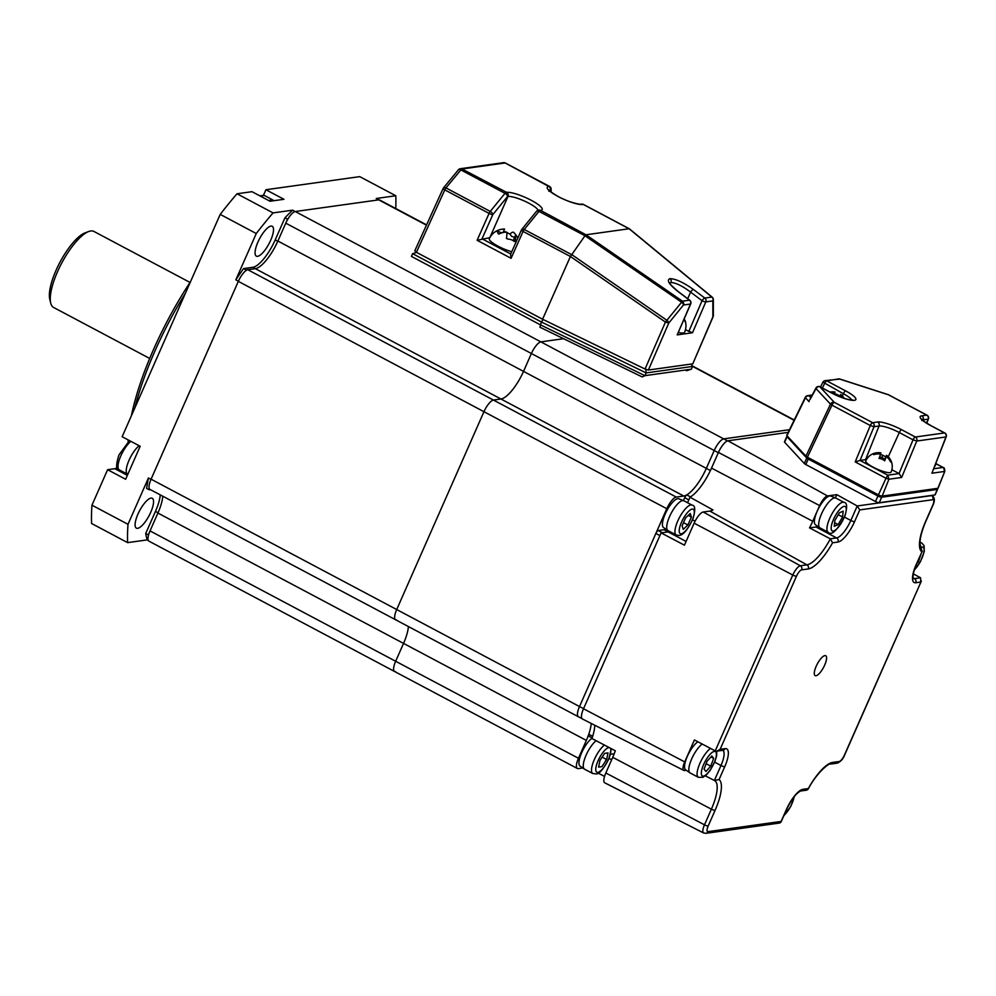 <?xml version="1.0" encoding="UTF-8"?>
<svg xmlns="http://www.w3.org/2000/svg" width="996" height="996" viewBox="0 0 996 996"><rect width="100%" height="100%" fill="white"/><g stroke="black" fill="none" stroke-linecap="round" stroke-linejoin="round"><path stroke-width="1.49" d="M396.495 619.885A12.288 3.897 -62 0 1 395.586 619.749L149.948 489.41A12.288 3.897 -62 0 1 151.081 479.201L238.33 281.358A12.288 3.897 -62 0 1 247.817 269.729L255.362 268.671A29.195 9.25 118 0 0 277.884 241.032L285.765 223.166A12.288 3.897 -62 0 1 295.252 211.526L378.754 199.86A12.288 3.897 -62 0 1 379.663 199.997L426.587 224.884M395.449 671.603A12.288 3.897 -62 0 1 394.541 671.466L148.914 541.127A12.288 3.897 -62 0 1 150.035 530.918L157.916 513.052A29.195 9.25 118 0 0 162.771 496.207M578.614 716.859A12.288 3.897 -62 0 1 578.39 716.759A12.288 3.897 -62 0 1 579.51 706.55L666.772 508.719A12.288 3.897 -62 0 1 676.259 497.079L683.791 496.02A29.195 9.25 118 0 0 706.326 468.381L714.207 450.516A12.288 3.897 -62 0 1 723.694 438.875L789.517 429.687L723.694 438.875L540.878 341.877L563.562 338.702L540.878 341.877A12.288 3.897 -62 0 0 531.391 353.518A12.288 3.897 -62 0 1 540.878 341.877L295.252 211.526M151.081 479.201L396.707 609.54A12.288 3.897 -62 0 0 395.586 619.749A12.288 3.897 -62 0 1 396.707 609.54L483.956 411.709A12.288 3.897 -62 0 1 493.443 400.068L500.988 399.01A29.195 9.25 118 0 0 523.523 371.371L531.391 353.518L714.207 450.516A12.288 3.897 -62 0 1 723.694 438.875L727.491 440.892M582.797 767.978L578.265 768.613A12.288 3.897 -62 0 1 577.344 768.476A12.288 3.897 -62 0 1 578.464 758.267L586.345 740.402L403.542 643.404A29.195 9.25 118 0 0 408.397 626.559A29.195 9.25 118 0 1 403.542 643.404L395.661 661.257L403.542 643.404L157.916 513.052M394.541 671.466A12.288 3.897 -62 0 1 395.661 661.257A12.288 3.897 -62 0 0 394.541 671.466L577.344 768.476M137.946 514.11A16.907 5.354 118 0 0 136.402 528.154A16.907 5.354 118 0 0 150.707 512.33A16.907 5.354 118 0 0 152.251 498.286A16.907 5.354 118 0 0 137.946 514.11M257.914 242.103A16.907 5.354 118 0 0 256.37 256.134A16.907 5.354 118 0 0 270.675 240.322A16.907 5.354 118 0 0 272.219 226.279A16.907 5.354 118 0 0 257.914 242.103M185.517 293.036A153.645 48.655 118 0 0 154.803 351.339A153.645 48.655 118 0 0 134.759 408.136M131.36 415.842A150.57 47.684 -62 0 1 153.396 349.808A150.57 47.684 -62 0 1 190.547 281.656M128.073 441.614A150.57 47.684 -62 0 1 128.135 439.896M148.404 535.549A215.111 68.114 118 0 1 148.28 534.889L145.702 533.52A215.111 68.114 118 0 0 147.184 539.894L148.317 540.504M148.28 534.889L158.028 512.778L155.451 511.409A28.884 9.151 118 0 0 160.256 494.875M145.702 533.52L155.451 511.409M292.612 210.168L273.053 212.907L237.011 193.772L251.988 191.68L270.016 201.242L283.935 199.3L265.907 189.738L359.743 176.628L395.798 195.751L376.239 198.49L378.816 199.847L295.19 211.538L292.612 210.168A215.111 68.114 118 0 0 284.943 217.825L287.52 219.195L277.76 241.306L275.195 239.936L284.943 217.825M245.365 271.061A215.111 68.114 118 0 1 246.137 269.953L243.572 268.596A215.111 68.114 118 0 0 235.828 279.839L238.393 281.208A215.111 68.114 118 0 0 238.393 281.208L151.006 479.35L148.429 477.98A215.111 68.114 118 0 0 146.611 488.414L149.188 489.771A215.111 68.114 118 0 1 149.35 488.762M246.137 269.953L255.474 268.659L252.897 267.289A28.884 9.151 118 0 0 275.195 239.936M243.572 268.596L252.897 267.289M288.28 218.398A215.111 68.114 118 0 0 287.52 219.195M237.011 193.772A245.838 77.85 118 0 0 220.203 214.389L256.258 233.525L235.828 279.839M273.053 212.907A245.838 77.85 118 0 0 256.258 233.525M265.907 189.738L263.517 195.166M395.748 208.525A245.838 77.85 118 0 0 395.798 195.751M150.346 489.621L149.188 489.771M148.429 477.98L127.998 524.307A245.838 77.85 118 0 0 127.637 542.633L147.184 539.894M127.998 524.307L91.956 505.184A245.838 77.85 118 0 0 91.582 523.498L127.637 542.633M117.229 467.634A18.438 5.839 -62 0 1 114.801 468.693L107.605 469.701L125.633 479.263L140.175 446.283L122.147 436.721L220.203 214.389M107.605 469.701L91.956 505.184M579.51 706.55L396.707 609.54L483.956 411.709A12.288 3.897 -62 0 1 493.443 400.068L500.988 399.01A29.195 9.25 118 0 0 523.523 371.371L531.391 353.518L285.765 223.166M586.345 740.402A29.195 9.25 118 0 0 591.213 723.432M190.024 282.441L93.923 231.446A43.027 13.62 118 0 0 88.744 231.495A43.027 13.62 118 0 0 57.519 271.721A43.027 13.62 118 0 0 50.734 303.145A43.027 13.62 118 0 0 53.585 307.453L149.686 358.448M50.734 303.145L49.8 299.373A39.952 12.649 -62 0 1 56.1 270.19A39.952 12.649 -62 0 1 85.108 232.84L88.744 231.495M571.766 254.615L584.976 235.766L681.476 302.149A3.075 1.581 39.1 0 1 683.443 305.013L668.752 323.078L665.428 322.082L570.422 256.495L571.766 254.615L666.785 320.214A3.075 1.581 39.1 0 1 668.752 323.078L648.371 370.039L645.047 369.043L665.428 322.082L682.459 301.166L689.506 300.182L678.052 291.579C669.038 284.37 666.336 280.063 669.959 278.668C675.574 278.78 683.38 282.366 693.365 289.438A3.075 0.859 126.9 0 0 690.614 292.102C682.248 285.852 675.699 282.665 670.943 282.54L669.785 283.051M669.549 283.387L669.673 282.74C669.113 283.275 671.989 286.226 678.301 291.629A3.075 0.859 -53.1 0 1 678.425 291.853M677.193 334.893L690.489 304.029A3.075 0.647 -156.7 0 0 690.726 303.905L677.193 334.893L692.506 332.751L685.447 329.788M584.976 235.766L585.972 234.782L629.099 228.756L583.27 204.429A3.075 2.839 -98 0 0 581.415 204.18M629.123 228.756L711.854 297.057A3.075 1.295 -50.5 0 1 712.227 297.194L629.472 228.881M629.397 228.819L583.494 204.466A3.075 0.971 -62 0 0 583.27 204.429L582.822 204.491A3.075 2.839 -98 0 0 581.178 204.205C579.473 204.74 568.293 201.615 563.973 199.275C557.735 197.046 548.597 190.435 548.958 189.9L548.871 191.282M551.087 191.991L551.137 189.203A3.075 2.465 -178.8 0 1 550.651 190.51L550.203 190.572A17.206 3.648 23.8 0 0 549.618 190.709M489.845 237.683A17.206 3.648 23.8 0 0 489.808 237.683L477.109 240.297L489.073 213.393L444.789 189.887L416.415 252.287L542.583 319.23L645.047 369.043M570.422 256.495L523.062 231.433L511.097 258.325L510.599 254.341L521.394 230.039A3.075 0.623 -156 0 1 521.63 229.927A3.075 1.544 39.2 0 1 521.829 229.354A3.075 1.544 39.2 0 1 524.245 229.466L571.729 254.665M458.783 169.544A3.075 2.839 82 0 1 460.389 168.698A3.075 3.075 0 0 0 458.446 169.781L443.569 187.796A3.075 3.075 0 0 0 443.133 188.481A3.075 0.635 24.4 0 1 443.369 188.369A3.075 1.544 39.6 0 1 443.569 187.796A3.075 1.544 39.6 0 1 445.971 187.92L490.256 211.426A3.075 1.544 39.2 0 1 492.796 214.626L482.052 238.779L510.749 254.005M584.963 235.778L538.985 211.376L524.245 229.466A3.075 0.971 -62 0 0 523.062 231.433A3.075 0.623 -156 0 1 521.394 230.039M570.397 256.545L542.583 319.23M416.415 252.287L414.996 250.755M458.446 169.781A3.075 1.544 39.6 0 1 460.849 169.918L445.971 187.92A3.075 0.971 -62 0 0 444.789 189.887A3.075 0.635 24.4 0 1 443.133 188.481L414.759 250.88M507.537 196.536A3.075 1.544 -140.8 0 0 504.997 193.336A3.075 0.971 -62 0 1 506.167 192.427A3.075 2.839 82 0 1 507.537 196.536L492.796 214.626A3.075 0.623 -156 0 1 489.073 213.393A3.075 0.971 -62 0 1 490.256 211.426L504.997 193.336L460.849 169.918A3.075 0.971 -62 0 1 462.02 168.996L506.615 192.365A3.075 2.839 82 0 1 507.985 196.473L507.537 196.536M536.906 211.015A3.075 2.839 82 0 1 540.156 210.455A3.075 0.971 -62 0 0 538.985 211.376A3.075 1.544 -140.8 0 0 536.57 211.264L521.829 229.354M506.615 192.365A20.281 4.295 -156.2 0 1 531.266 200.308A20.281 4.295 -156.2 0 1 540.604 210.393L585.984 234.782L682.459 301.166A3.075 2.839 82 0 1 683.443 305.013L690.489 304.029A3.075 2.839 82 0 0 689.506 300.182A3.075 0.859 -53.1 0 1 689.755 300.232L689.755 300.232A3.075 0.859 -53.1 0 1 689.879 300.518M678.052 291.579A3.075 0.859 -53.1 0 1 678.301 291.629L689.755 300.232A3.075 3.075 0 0 1 690.726 303.905M713.074 316.591A3.075 0.66 -156.8 0 1 713.099 316.778A3.075 3.075 0 0 0 713.348 315.57A3.075 2.49 180 0 1 712.862 316.915L712.85 300.904L705.803 301.888A3.075 0.647 -156.7 0 1 702.056 300.705A3.075 0.859 -53.1 0 1 704.807 298.041L711.854 297.057A3.075 2.839 82 0 1 712.85 300.904A3.075 2.49 180 0 0 713.335 299.559A3.075 3.075 0 0 0 712.227 297.194M713.099 316.778A3.075 0.66 -156.8 0 1 712.862 316.915L692.78 363.839L713.099 316.778M648.371 370.039L692.78 363.839M691.349 369.192L692.556 366.441L646.167 372.927L644.96 375.666L642.159 376.911L539.907 327.198L541.363 321.982L412.63 253.669L411.423 256.408L540.156 324.721L644.96 375.666L691.349 369.192L686.568 370.711L685.385 370.026M645.856 369.404L646.167 372.927L541.363 321.982L543.144 319.504M412.63 253.669L416.652 252.411M691.149 364.063L692.556 366.441M588.972 736.168A3.075 0.971 -62 0 1 588.748 736.131A3.075 0.971 -62 0 1 588.773 734.226A29.195 9.25 118 0 0 591.226 723.445M582.013 718.664L578.402 716.734A12.288 3.897 -62 0 1 579.523 706.525L655.866 533.445A3.075 0.971 -62 0 1 658.232 530.532L664.033 529.723L668.154 531.914L661.083 532.897L684.439 545.173L694.125 523.186A11.815 3.735 -62 0 1 703.238 512.006L709.849 511.085A32.445 10.271 118 0 0 712.974 509.94L689.991 497.191L687.551 502.731L688.809 499.892L684.688 497.701A3.075 0.971 -62 0 1 686.742 494.912A29.195 9.25 118 0 0 706.338 468.381L714.207 450.516L718.328 452.707M658.232 530.532L662.352 532.723L668.154 531.914A18.438 5.839 118 0 0 669.561 531.453M683.418 500.577L684.688 497.701M815.985 675.749A11.267 3.573 118 0 0 824.688 665.079A11.267 3.573 118 0 0 824.875 655.605A11.267 3.573 118 0 0 824.476 655.704A11.267 3.573 118 0 0 817.28 664.008A11.267 3.573 118 0 0 814.442 674.628A11.267 3.573 118 0 0 815.985 675.749M727.927 440.792L827.514 495.946A10.197 3.225 118 0 0 819.646 505.607L718.44 452.433A12.288 3.897 -62 0 1 727.927 440.792L788.197 432.376M827.514 495.946L836.802 494.651L857.232 505.968L859.747 509.915L854.568 521.68A21.514 6.81 -62 0 1 837.96 542.048L832.556 542.795A37.549 11.89 -62 0 1 808.254 568.94A3.075 2.839 -98 0 0 806.934 564.844A34.486 10.919 118 0 0 830.34 538.836L832.556 542.795M830.34 538.836L809.524 527.905A34.051 10.782 118 0 0 812.736 521.269L819.646 505.607M809.524 527.905L815.998 526.996A18.438 5.839 118 0 0 817.741 526.361M835.383 497.863L836.802 494.651M718.44 452.433L711.53 468.095L812.736 521.269M692.531 519.837L695.083 521.194M686.082 541.426L668.154 531.914M686.256 770.269L684.551 770.506A10.197 3.225 118 0 1 683.804 770.406L582.411 718.975A12.288 3.897 -62 0 1 583.519 708.754L661.083 532.897M594.761 725.237A31.959 10.122 118 0 1 591.96 738.509L615.316 750.785A32.445 10.271 118 0 1 612.727 757.333L605.829 772.996L704.483 824.837L711.381 809.175A34.486 10.919 118 0 0 714.481 780.503L705.293 775.847M611.656 759.761L609.079 758.392M604.56 776.382L598.173 773.145M614.208 753.773L610.523 754.296M673.234 534.603A169.395 53.647 -62 0 1 673.819 533.707M689.991 497.191A31.959 10.122 118 0 0 711.53 468.095M583.519 708.754L684.725 761.928A10.197 3.225 118 0 0 683.804 770.406M684.725 761.928L694.411 739.953L715.228 750.884L792.779 575.028A9.773 3.088 -62 0 1 800.323 565.778L806.934 564.844L709.849 511.085M781.113 821.439L779.93 822.982L705.903 833.328A3.075 2.839 82 0 0 708.056 831.648L781.113 821.439L786.305 809.686A3.075 0.647 23.8 0 0 786.541 809.549L790.662 801.743M808.254 568.94L801.643 569.861A6.698 2.117 118 0 0 796.476 576.211L720.12 749.316L717.008 751.121L715.228 750.884M830.291 538.811L836.603 537.927A18.438 5.839 118 0 0 850.833 520.472L857.232 505.968L931.497 495.622A3.075 2.839 82 0 1 932.816 499.706L859.747 509.915M932.704 505.346A3.075 0.647 -156.2 0 0 932.941 505.221L926.031 520.883C921.91 530.482 919.893 538.101 919.968 543.754L921.213 548.111A34.486 10.919 118 0 0 921.362 548.186L921.798 551.834A37.549 11.89 -62 0 1 925.794 521.008L932.704 505.346A6.698 2.117 118 0 0 932.816 499.706M922.333 551.025L916.146 564.645A3.075 0.647 -156.2 0 0 916.382 564.508C911.178 577.219 913.643 579.61 913.295 578.626L913.046 578.427M913.32 573.895L920.59 577.792L920.74 582.05L915.785 582.735A21.514 6.81 -62 0 1 916.146 564.645M921.375 581.029L844.396 755.155A3.075 0.647 -156.2 0 0 844.633 755.03L921.375 581.029M808.316 788.558L806.909 790.127L800.759 790.986A3.075 2.839 82 0 0 802.901 789.318L808.316 788.558A37.549 11.89 -62 0 1 832.619 762.413L839.23 761.492A6.698 2.117 118 0 0 844.396 755.155M720.12 749.316L725.088 748.619A21.514 6.81 -62 0 1 724.727 766.721L719.075 779.532L714.443 780.478M719.075 779.532A37.549 11.89 -62 0 1 715.078 810.346L708.168 826.008A3.075 0.647 -156.2 0 1 704.483 824.837A9.773 3.088 -62 0 0 703.599 832.955L604.759 782.819A11.815 3.735 -62 0 1 605.829 772.996M784.624 442.236A3.075 0.647 -156.2 0 1 784.45 441.838L786.877 436.348A3.075 0.647 23.8 0 0 787.039 436.734L784.624 442.236L804.332 463.526L806.748 458.023A3.075 0.647 23.8 0 0 808.229 459.044L877.937 496.02A3.075 0.647 23.8 0 0 881.672 497.228L937.336 489.447A3.075 0.647 23.8 0 0 937.572 489.322A3.075 0.647 23.8 0 0 936.825 488.463M808.229 459.044L805.814 464.534L875.509 501.523A3.075 0.647 23.8 0 0 879.244 502.731L934.908 494.95A3.075 0.647 23.8 0 0 935.144 494.825L937.572 489.322M805.814 464.534A3.075 0.647 -156.2 0 1 804.332 463.526M806.748 458.023L787.039 436.734M839.08 378.816L826.817 380.908L845.704 390.93A18.874 3.996 -156.2 0 1 854.394 400.317A18.874 3.996 -156.2 0 1 831.461 392.922L819.857 386.772A3.075 2.702 137.2 0 0 816.048 388.565L810.134 399.359M888.158 394.702L839.765 379.103L825.174 380.621A3.075 2.839 82 0 1 826.817 380.908A3.075 0.971 -62 0 0 824.489 383.721L822.36 388.004M888.482 394.827L926.753 415.133A3.075 2.839 82 0 1 928.16 419.154L923.13 419.851A16.658 3.536 23.8 0 0 922.533 419.988M943.66 467.908L944.606 471.444L931.895 473.225L945.951 436.958L916.768 441.029L901.654 477.445L888.942 479.225L882.17 496.095L937.834 488.314A3.075 0.647 23.8 0 0 938.07 488.189L944.806 471.32L937.834 488.314M820.243 386.971A3.075 0.971 118 0 0 820.082 386.797A3.075 0.971 118 0 0 819.857 386.772L834.287 402.347L872.62 422.702L877.65 421.993A19.733 4.183 -156.2 0 1 901.629 429.724L915.361 437.02L944.544 432.936A3.075 2.839 82 0 1 945.951 436.958A3.075 0.71 -158.8 0 0 946.2 436.796L931.895 473.225M866.433 459.604A15.363 3.262 23.8 0 0 865.549 459.654L859.996 460.426L887.785 475.179L899.139 473.586L891.868 469.726M859.996 460.426L855.191 461.92L885.992 478.279L887.785 475.179L888.942 479.225L885.992 478.279L878.435 494.888A3.075 0.647 23.8 0 0 882.17 496.095M899.139 473.586L901.654 477.445M855.191 461.92L870.292 425.516L831.959 405.16A3.075 0.971 118 0 1 834.287 402.347A3.075 2.702 137.2 0 0 830.477 404.152L831.959 405.16L807.407 457.201L878.435 494.888M807.407 457.201L805.926 456.193L830.477 404.152L816.048 388.565A3.075 0.834 27.9 0 1 815.923 388.079A3.075 0.834 27.9 0 1 816.185 387.93M809.113 401.699L805.453 397.753L786.952 435.688L805.926 456.193M269.144 200.781A16.907 5.354 -62 0 1 271.261 199.785A16.907 5.354 -62 0 1 272.742 199.922A16.907 5.354 -62 0 1 272.916 200.022L273.9 200.706M697.922 741.783A16.285 5.154 118 0 0 687.24 756.524A16.285 5.154 118 0 0 685.634 769.846L689.967 772.846A16.907 5.354 118 0 0 690.141 772.946L698.383 777.316L702.989 777.291L706.625 774.651L710.297 770.169L714.991 761.33L716.647 755.765L716.759 751.146M702.23 744.049A16.907 5.354 118 0 0 691.436 759.475A16.907 5.354 118 0 0 689.967 772.846M706.998 761.355L704.072 769.111L705.952 771.514L710.758 766.148L713.684 758.392L711.804 755.989L706.998 761.355M710.957 756.948L713.684 758.392M706.127 763.695L710.758 766.148M844.073 502.42L835.831 498.05A16.907 5.354 118 0 0 835.644 497.963A16.907 5.354 118 0 0 820.555 516.239A16.907 5.354 118 0 0 819.82 527.805A16.907 5.354 118 0 0 819.982 527.905L828.224 532.275C831.685 535.873 837.287 530.37 845.031 515.766C847.422 506.914 847.098 502.47 844.073 502.42A16.907 5.354 118 0 0 828.797 520.609A16.907 5.354 118 0 0 828.224 532.275M835.644 497.963L830.726 496.045A16.285 5.154 118 0 0 816.185 513.662A16.285 5.154 118 0 0 815.475 524.805L819.82 527.805M843.189 511.135L839.329 512.853L834.86 520.422L834.262 526.286L838.109 524.581L842.579 516.999L843.189 511.135M838.234 514.695L842.579 516.999M834.623 522.726L838.109 524.581M917.739 561.445L918.412 561.806L921.126 553.764M916.768 563.649L918.412 561.806M127.799 474.357L127.712 474.32A16.907 5.354 -62 0 1 127.538 474.233A16.907 5.354 -62 0 1 128.845 460.725A16.907 5.354 -62 0 1 139.116 445.735M596.118 740.7A16.907 5.354 118 0 0 586.109 755.142A16.907 5.354 118 0 0 584.391 769.086A16.907 5.354 118 0 0 584.565 769.186L592.807 773.556C596.554 773.27 598.272 778.2 608.755 759.139L611.332 748.693M592.06 738.21A16.285 5.154 118 0 0 581.701 752.652A16.285 5.154 118 0 0 580.058 766.086L584.391 769.086M608.008 752.889L604.659 753.362L599.953 760.458L598.596 767.094L601.945 766.634L606.651 759.525L608.008 752.889M602.157 757.147L606.651 759.525M692.096 505.146L683.866 500.764A16.907 5.354 118 0 0 683.679 500.689A16.907 5.354 118 0 0 682.609 500.59A16.907 5.354 118 0 0 670.482 514.608A16.907 5.354 118 0 0 667.843 530.519A16.907 5.354 118 0 0 668.017 530.631L676.259 535.001L679.148 535.475C683.206 535.113 687.775 529.623 692.867 519.003C695.594 510.064 695.333 505.433 692.096 505.146A16.907 5.354 118 0 0 690.838 504.96A16.907 5.354 118 0 0 678.587 519.252A16.907 5.354 118 0 0 676.259 535.001M683.679 500.689L678.762 498.772A16.285 5.154 118 0 0 677.728 498.672A16.285 5.154 118 0 0 666.05 512.181A16.285 5.154 118 0 0 663.51 527.531L667.843 530.519M687.9 524.992L691.398 517.061L690.253 513.5L685.597 517.87L682.098 525.813L683.256 529.374L687.9 524.992L683.493 522.663M688.248 515.393L691.398 517.061M517.932 237.845A15.525 14.318 145 0 0 515.505 235.28A15.525 5.017 109.5 0 1 515.218 241.555A12.749 2.702 -156.2 0 1 513.948 241.231A10.682 9.848 145 0 0 507.948 239.102A12.749 2.702 -156.2 0 1 506.454 238.442A15.525 5.017 -70.5 0 0 506.74 232.168A15.525 14.318 145 0 0 498.834 234.11A12.749 2.702 -156.2 0 1 498.012 233.45A10.682 3.449 -70.5 0 0 497.477 231.894A10.682 3.449 -70.5 0 0 496.518 231.321A12.749 2.702 -156.2 0 1 496.643 230.997A15.525 14.318 -35 0 1 504.561 229.055A15.525 5.017 -70.5 0 0 504.486 229.055A15.525 5.017 -70.5 0 0 504.412 229.055M511.757 251.727A16.285 3.449 -156.2 0 1 507.836 250.494A16.285 3.449 -156.2 0 1 489.696 240.185A16.285 3.449 -156.2 0 1 489.322 238.766A16.285 16.285 0 0 1 504.486 229.055M515.218 241.555L513.699 239.389L515.505 235.28M503.528 231.383A10.682 9.848 -35 0 1 506.391 232.168M506.765 232.342A10.682 9.848 -35 0 1 508.495 233.45A12.749 2.702 -156.2 0 1 510.002 234.11A15.525 5.017 109.5 0 1 513.326 232.168A15.525 14.318 -35 0 1 516.824 236.5M508.495 233.45L506.815 232.852M505.072 232.23L503.416 231.645M501.872 232.852L496.643 230.997M514.583 237.359L511.521 236.276L510.002 234.11M503.017 232.554L504.561 229.055M684.215 319.591A10.682 3.449 109.5 0 1 684.837 320.102A10.682 3.449 109.5 0 1 685.198 320.849A16.285 16.285 0 0 1 684.563 332.34A16.285 3.449 -156.2 0 1 678.413 332.465M685.198 320.849A10.682 3.449 109.5 0 1 685.373 321.658A12.749 2.702 -156.2 0 1 685.248 321.982A15.525 14.318 145 0 0 684.078 319.343M685.373 321.658L684.85 320.899M834.586 393.794A10.309 10.06 12.9 0 1 839.665 396.147L840.674 394.503A13.483 13.16 12.9 0 1 844.185 398.3M842.492 397.728A13.483 13.16 -167.1 0 0 840.375 395.798L840.014 396.794M834.399 394.329L834.735 393.358A13.483 13.16 -167.1 0 0 832.021 393.134M830.017 392.075A13.483 13.16 12.9 0 1 835.034 392.075L834.474 393.32M839.715 396.669L840.674 394.503M839.939 396.757L840.375 395.798M880.489 454.612A10.309 10.06 12.9 0 1 885.568 456.965L886.577 455.321A13.483 13.16 12.9 0 1 890.922 460.687L890.623 461.982A13.483 13.16 -167.1 0 0 886.278 456.604L884.685 460.837A10.309 10.06 -167.1 0 0 879.045 458.409L880.638 454.176A13.483 13.16 -167.1 0 0 873.704 454.686L874.002 453.404M891.121 471.955A13.832 2.926 -156.2 0 1 891.084 472.067A13.832 2.926 -156.2 0 1 877.762 469.39A13.832 2.926 -156.2 0 1 865.736 461.024A13.832 2.926 -156.2 0 1 865.773 460.911A13.832 13.832 0 0 1 874.027 453.379A13.483 13.16 12.9 0 1 880.937 452.881L880.389 454.139M884.66 460.289L886.577 455.321M890.486 461.671L890.922 460.687M884.485 460.675L886.278 456.604M884.423 460.189L884.722 458.895L879.705 456.728M378.754 199.86L426.45 225.171M277.884 241.032L710.409 470.548M255.362 268.671L683.791 496.02M247.817 269.729L676.259 497.079M238.33 281.358L666.772 508.719M150.035 530.918L578.464 758.267M127.351 475.353L114.801 468.693M692.506 366.354L794.111 420.275M669.959 278.668A3.075 2.839 82 0 1 670.943 282.54M581.627 204.143A3.075 3.075 0 0 1 583.494 204.466A3.075 0.971 -62 0 1 583.656 204.641M582.822 204.491A20.281 4.295 -156.2 0 1 558.171 196.548A20.281 4.295 -156.2 0 1 548.833 186.464A3.075 2.839 82 0 1 550.203 190.572L549.979 191.058M550.626 191.618L550.651 190.51A3.075 2.839 -98 0 0 549.282 186.401A3.075 0.971 -62 0 1 549.506 186.426A3.075 0.971 -62 0 1 549.692 186.663M548.833 186.464L505.134 162.971A3.075 0.971 -62 0 1 505.358 163.008A3.075 0.971 -62 0 1 505.52 163.17M460.389 168.698A3.075 2.839 82 0 1 462.02 168.996L505.134 162.971A3.075 2.839 82 0 0 503.49 162.672L460.389 168.698M511.097 258.325L477.109 240.297M521.468 230.288L522.352 229.043M489.808 237.683L507.985 196.473A17.206 3.648 23.8 0 1 524.855 201.229A17.206 3.648 23.8 0 1 538.114 210.243M540.604 210.393A3.075 2.839 -98 0 0 538.749 210.144M693.365 289.438L704.807 298.041A3.075 2.839 82 0 1 705.803 301.888L692.506 332.751M688.771 331.544L702.056 300.705L690.614 292.102L687.701 298.688M592.682 736.305L588.773 734.226M583.556 708.666L579.523 706.525M659.9 535.587L655.866 533.445M690.502 496.904L686.742 494.912M786.305 809.686A21.514 6.81 -62 0 1 802.901 789.318M725.088 748.619A3.075 2.839 82 0 1 722.934 750.299L722.673 750.2M724.727 766.721A3.075 0.647 -156.2 0 1 720.992 765.513A18.438 5.839 118 0 0 722.847 750.312M796.476 576.211A3.075 0.647 -156.2 0 1 792.779 575.028L694.125 523.186M801.643 569.861A3.075 2.839 -98 0 0 800.323 565.778L703.238 512.006M815.998 526.996L836.603 537.927A3.075 2.839 82 0 1 837.96 542.048M844.496 517.111L850.833 520.472A3.075 0.647 23.8 0 0 854.568 521.68M931.21 495.46L931.497 495.622A9.773 3.088 -62 0 1 932.231 495.734L931.646 495.398M913.245 578.514A18.438 5.839 118 0 0 914.415 578.626A3.075 2.839 82 0 1 915.785 582.735M913.095 577.929L914.415 578.626L920.541 577.767M844.633 755.03C843.176 758.989 840.649 761.703 837.076 763.173A3.075 2.839 -98 0 0 839.23 761.492M837.076 763.173L830.465 764.094A3.075 2.839 -98 0 0 832.619 762.413M708.168 826.008A6.698 2.117 118 0 0 708.056 831.648M714.393 780.453L720.992 765.513L714.655 762.152M715.078 810.346A3.075 0.647 -156.2 0 1 711.381 809.175L612.727 757.333M937.336 489.447L934.908 494.95M881.672 497.228L879.244 502.731M877.937 496.02L875.509 501.523M927.164 415.394A3.075 0.971 118 0 0 926.977 415.17A3.075 0.971 118 0 0 926.753 415.133L921.723 415.842A3.075 2.839 82 0 1 923.13 419.851L922.918 420.374M926.766 423.213L928.409 418.992A3.075 0.71 -158.8 0 1 928.16 419.154L926.616 423.113M933.812 468.743L942.963 467.46L935.904 463.713M944.731 471.071L944.806 471.32C944.731 468.743 944.233 467.498 943.312 467.56L935.929 463.638M899.052 473.536L913.033 439.834L916.768 441.029A3.075 2.839 82 0 0 915.361 437.02A3.075 0.971 118 0 0 913.033 439.834L899.301 432.538L888.27 456.791M865.549 459.654L879.057 426.014L874.027 426.711L860.034 460.426M901.629 429.724A3.075 0.971 118 0 0 899.301 432.538A16.658 3.536 23.8 0 0 879.057 426.014A3.075 2.839 82 0 0 877.65 421.993M872.62 422.702A3.075 2.839 82 0 1 874.027 426.711L870.292 425.516A3.075 0.971 118 0 1 872.62 422.702M944.955 433.198A3.075 0.971 118 0 0 944.781 432.974A3.075 0.971 118 0 0 944.544 432.936L930.812 425.653A19.733 4.183 -156.2 0 1 921.723 415.842M811.964 395.574L809.262 395.96A3.075 2.839 82 0 0 805.515 397.242A3.075 0.647 26 0 0 805.291 397.354A3.075 0.647 26 0 0 805.453 397.753A3.075 2.702 -42.8 0 1 809.262 395.96L810.856 397.678M842.367 395.972L843.375 393.744L823.07 382.203A3.075 2.839 82 0 1 825.174 380.621A3.075 3.075 0 0 0 822.845 382.29L820.505 387.021M851.767 400.043A15.799 3.349 23.8 0 0 843.375 393.744A3.075 0.971 -62 0 1 845.704 390.93M260.902 196.411A16.907 5.354 -62 0 1 263.019 195.403A16.907 5.354 -62 0 1 264.513 195.552L272.742 199.922M704.321 775.847A13.832 4.382 118 0 0 714.891 761.081A13.832 4.382 118 0 0 713.447 751.656A13.832 4.382 118 0 0 702.865 766.422A13.832 4.382 118 0 0 704.321 775.847M710.509 748.407A16.907 5.354 118 0 0 699.578 764.094A16.907 5.354 118 0 0 698.383 777.316M832.706 521.381A13.832 4.382 118 0 0 834.162 530.806A13.832 4.382 118 0 0 844.733 516.04A13.832 4.382 118 0 0 843.288 506.615A13.832 4.382 118 0 0 832.706 521.381M914.365 569.812A13.832 4.382 118 0 0 923.267 554.635A13.832 4.382 118 0 0 921.101 547.314A13.832 4.382 118 0 0 920.702 547.514M919.993 542.11L921.885 543.106A16.907 5.354 118 0 0 919.968 543.094M784.001 815.313A13.832 4.382 118 0 0 792.716 801.78A13.832 4.382 118 0 0 794.098 796.812M127.538 474.233L119.296 469.863A16.907 5.354 -62 0 1 120.616 456.355A16.907 5.354 -62 0 1 130.887 441.353M604.398 745.045A16.907 5.354 118 0 0 594.351 759.525A16.907 5.354 118 0 0 592.807 773.556M609.303 747.623A13.832 4.382 118 0 0 598.086 760.72A13.832 4.382 118 0 0 597.849 772.361A13.832 4.382 118 0 0 608.519 759.263A13.832 4.382 118 0 0 610.175 748.083M604.846 762.239A16.907 5.354 118 0 0 606.352 759.363M681.301 533.806A13.832 4.382 118 0 0 691.971 520.709A13.832 4.382 118 0 0 692.208 509.068A13.832 4.382 118 0 0 681.538 522.165A13.832 4.382 118 0 0 681.301 533.806M882.942 455.334L881.809 457.637M692.195 365.843L794.248 419.988M395.586 619.749L578.39 716.759M551.137 189.203A3.075 3.075 0 0 0 549.506 186.426L505.358 163.008A3.075 3.075 0 0 0 503.49 162.672M539.073 210.081L538.525 210.156A3.075 3.075 0 0 0 536.57 211.264M713.348 315.57L713.335 299.559M592.159 737.949L588.748 736.131M800.759 790.986C796.389 792.916 791.646 799.103 786.541 809.549L780.964 822.198M722.934 750.299L717.008 751.121M932.941 505.221C935.007 500.764 934.783 497.602 932.231 495.734M922.308 551.074L916.382 564.508M808.08 789.318C817.118 771.713 830.365 762.201 830.465 764.094M703.599 832.955L705.903 833.328M888.32 394.665L839.329 378.866M928.409 418.992A3.075 3.075 0 0 0 926.977 415.17L888.482 394.74M946.2 436.796A3.075 3.075 0 0 0 944.781 432.974L931.036 425.678C918.524 418.195 924.027 420.685 921.885 419.216L921.835 420.561M812.263 395.014L807.619 395.661A3.075 3.075 0 0 0 805.291 397.354L786.778 435.289M809.561 400.118L815.923 388.079A3.075 3.075 0 0 1 820.082 386.797L831.685 392.959C841.732 397.815 848.754 400.168 852.75 400.031L852.825 400.019M259.595 195.714L264.513 195.552M914.179 570.409L920.491 561.644L924.288 551.51L924.114 545.721L921.885 543.106M794.484 796.327L790.712 806.548L783.665 816.073M119.296 469.863C115.847 470.062 115.748 465.07 118.985 454.898L129.468 440.606M935.157 465.904A13.832 13.832 0 0 0 936.091 462.879M891.084 472.067A13.832 13.832 0 0 0 890.972 460.675"/></g></svg>
